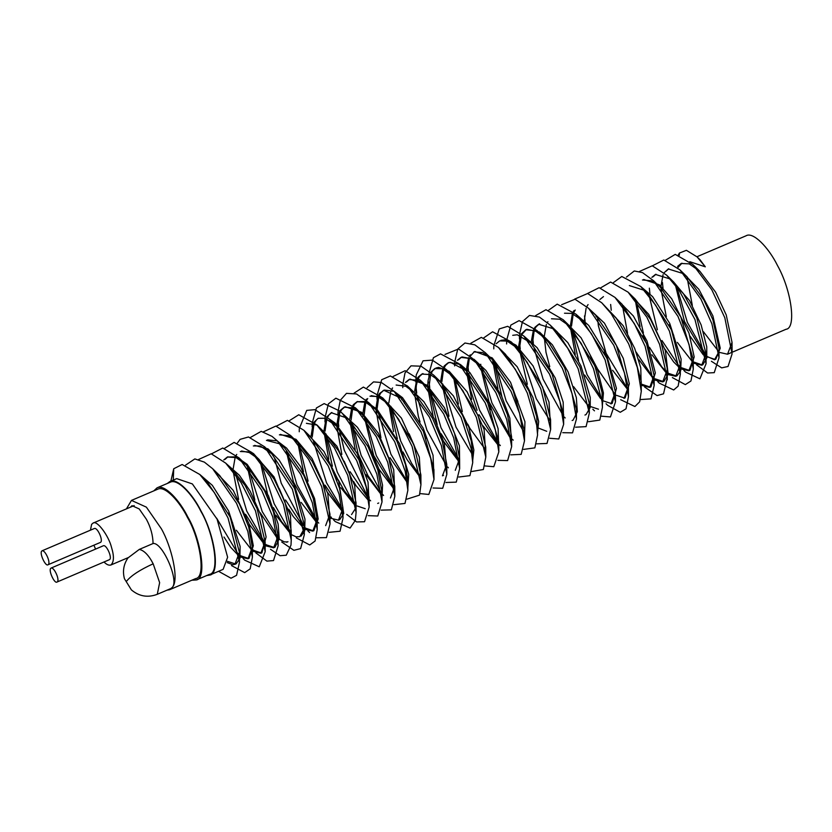 <?xml version="1.0" encoding="UTF-8"?>
<svg xmlns="http://www.w3.org/2000/svg" width="832" height="832" viewBox="0 0 832 832"><rect width="100%" height="100%" fill="white"/><g stroke="black" fill="none" stroke-linecap="round" stroke-linejoin="round"><path stroke-width="1.25" d="M191.87 580.216L196.352 579.956L209.456 574.371C220.553 572.946 213.398 532.241 200.959 511.462C193.118 495.404 177.809 478.078 170.165 482.248L157.061 487.833L153.774 490.89M196.352 579.956C207.459 578.531 200.304 537.826 187.866 517.046C180.024 500.989 164.705 483.673 157.061 487.833M166.899 590.21L169.562 589.732L195.759 578.552C206.523 577.179 199.586 537.701 187.522 517.556C179.92 501.987 165.069 485.191 157.664 489.226L131.466 500.406L126.422 508.882M169.562 589.732L172.515 587.153C179.4 579.27 171.226 545.823 161.335 528.726L146.359 507.135L131.466 500.406M153.057 543.535C162.126 541.767 178.994 579.592 172.515 587.153L171.038 588.442L157.29 594.308L159.64 582.639L153.171 563.805C148.793 555.298 144.175 550.493 139.308 549.401L153.057 543.535C152.932 535.465 150.738 527.426 146.474 519.397L139.214 508.934L132.007 505.679L130.416 507.177M127.951 557.939L139.308 549.401M90.449 530.171L91.624 524.347L93.007 523.13C96.97 519.636 108.867 536.224 111.488 547.3C114.244 556.182 114.036 562.089 110.864 565.011C108.815 565.594 106.538 564.585 104.021 561.985M95.566 549.089L93.902 545.189M51.085 568.069L103.47 545.719C106.6 544.575 112.684 558.314 109.429 559.676L57.034 582.026C54.558 584.074 48.516 570.825 50.617 568.464L51.085 568.069C54.215 566.914 60.299 580.663 57.034 582.026M42.058 550.805L94.453 528.466C97.583 527.322 103.667 541.06 100.402 542.422L48.017 564.762C45.542 566.821 39.499 553.571 41.6 551.21L42.058 550.805C45.198 549.661 51.272 563.41 48.017 564.762M696.925 256.755L746.158 235.747C752.939 231.556 768.373 247.052 777.431 265.398C791.71 290.722 796.453 328.349 786.053 329.264L727.542 354.224L719.867 352.487M253.198 550.202L261.373 553.01M261.882 552.833L266.115 536.91L261.706 517.078L250.162 491.098L239.325 475.218L226.065 463.476M229.455 467.043L232.794 470.018L245.034 485.347L257.067 508.56L265.138 541.778L260.832 553.27L253.063 551.304M252.179 550.659L236.382 530.254M232.71 523.141L228.394 513.126M245.554 514.259L263.39 542.391L265.086 543.941M266.115 544.762L274.269 547.498M274.903 547.279L279.24 538.845L278.127 524.056L268.403 495.602L247.166 464.339L236.382 456.862L227.386 457.018L236.049 457.579L246.116 464.766L264.534 490.838L273.499 512.054L278.096 535.808L273.666 547.799L265.959 545.886M227.947 456.799L224.952 459.43M223.787 459.93L227.386 457.018M264.992 545.168L249.101 524.139M238.597 499.398L233.21 471.515M233.189 468.718L235.175 457.226M236.163 455.26L236.746 454.407M247.52 467.522L254.831 500.053M260.166 512.668L276.151 536.578L278.034 538.283M279.198 539.209L284.305 541.871L287.31 541.923M291.19 538.086L290.503 515.611L273.998 476.871L253.344 453.398L241.561 450.975M240.271 451.516L248.227 451.849L259.074 459.43L274.175 479.274L284.918 501.738L291.179 530.275L290.94 534.56M260.322 461.947L267.457 493.657M273.426 507.572L281.559 521.643L289.224 531.003M301.018 536.141L304.71 530.93L304.98 519.085L294.382 485.295L279.178 460.117L267.956 448.864L254.644 445.39M253.344 445.942L260.302 445.973L271.679 453.69L294.58 488.446L304.262 524.794L304.325 534.695L292.375 489.268L264.586 446.794L248.498 436.977L240.115 439.348L237.411 442.967M304.002 529.069L299.759 536.671L296.098 536.848L292.084 534.955M290.888 534.102L275.985 515.33M271.95 507.645L266.614 495.019M285.532 499.99L302.515 525.678M305.219 528.029L313.352 530.837M313.862 530.66L318.178 518.95L314.558 498.472L300.425 466.45L286.624 448.136L277.108 440.866L267.613 439.858M266.438 440.357L279.75 443.841L284.606 447.97L303.794 475.405L313.248 498.42L317.158 519.667L312.801 531.107L305.042 529.308M303.95 528.518L293.342 516.61L288.756 509.226M285.22 502.538L279.25 488.623M286.374 451.204L293.457 482.03L315.536 520.385L317.096 521.81M330.002 521.269L327.808 493.449L312.062 458.536L296.026 439.348L280.415 434.398M279.406 434.834L288.486 435.646L297.669 442.374L312.208 461.417L322.982 483.59L329.961 514.082L325.645 525.626M317.002 523.006L301.142 502.414M297.315 494.967L293.405 485.888M299.458 445.65L308.1 481.177M329.139 532.314L340.059 531.232L343.013 517.993L339.102 494.218L328.255 466.003L303.898 430.279L310.981 437.154L330.741 465.847L339.591 488.415L342.95 508.113L338.499 520.156L339.747 519.615L343.72 513.479L338.707 481.146L323.95 451.454L304.398 430.768M338.499 520.156L330.793 518.263M303.441 471.734L298.043 443.83M315.952 420.618L314.61 422.874M313.924 424.57L312.239 436.956M325.073 485.191L341.006 508.914L342.878 510.619M356.075 510.338L354.734 485.597L336.918 446.243L317.169 425.11L306.384 423.322M320.518 428.782L323.877 431.777L338.458 450.736L349.336 472.971L356.023 502.538L355.514 508.456L351.541 514.582M342.742 512.086L327.486 492.388M322.587 482.56L319.894 476.154M311.106 435.874L313.009 424.185M313.934 422.282L318.167 418.298L324.99 418.257L336.471 425.994L358.977 459.888L369.096 497.193L368.836 501.467M331.854 412.485L328.827 415.126L327.174 418.028M326.799 418.964L325.042 431.205M325.083 432.973L332.384 466.222M338.218 479.783L344.282 490.745L355.95 505.045M357.115 505.97L365.227 508.695M369.148 504.525L368.035 482.113L357.126 453.346L335.202 423.103L329.264 418.985M355.826 506.511L340.839 487.708M336.866 480.158L331.313 467.022M328.734 459.295L324.033 431.922M324.033 430.394L326.05 418.642M326.934 416.832L331.282 412.703L346.996 418.07L349.523 420.368L368.139 446.805L377.801 469.924L381.971 492.034L382.023 501.935L376.854 474.157L364.998 445.619L342.451 413.494L339.82 411.081L324.147 403.603L316.399 407.971L312.27 423.02M344.729 406.983L341.64 409.666L340.08 412.412M339.706 413.306L338 425.662M350.095 471.713L369.034 499.564M381.93 499.106L382.554 485.202L378.664 468.416L367.505 442.666L357.396 427.253L342.389 413.442M368.774 500.843L356.075 485.722L353.527 481.437M350.002 474.75L344.178 461.198M341.848 454.386L336.835 426.338M336.846 424.559L338.957 413.005M339.352 412.162L340.61 410.103L344.219 407.181L353.236 407.95L362.554 414.752L379.298 437.642L388.835 458.598L394.784 486.387L390.458 497.983M357.604 401.502L354.65 404.113L353.059 406.983M352.768 407.742L351.073 420.087M351.135 422.001L358.103 453.846L367.942 475.644L380.338 492.731M394.774 493.802L393.713 469.706L378.29 433.118L361.462 412.225L345.228 406.754L344.219 407.181M381.815 495.352L365.903 474.604M355.202 449.665L349.794 420.628M349.794 418.86L351.863 407.378M352.186 406.682L353.434 404.633L357.022 401.721L365.539 402.23L375.835 409.542L396.885 440.887L405.496 464.672L407.805 480.428L407.555 484.713M367.723 398.538L366.506 400.587M365.778 402.334L364.166 414.679M364.218 416.426L373.724 455.562L392.974 487.011M407.815 488.322L408.72 474.282L399.641 443.758L377 409.25L365.934 401.523L357.022 401.731M394.628 489.892L378.872 469.071M362.887 416.156L362.866 415.054M362.866 413.462L364.853 401.96M365.83 400.005L366.444 399.09M383.698 390.385L380.786 392.964L379.101 396.001M378.747 396.916L377.052 409.094M377.083 410.79L377.146 412.173M389.99 457.694L407.326 482.612M420.888 482.758L419.297 457.038L401.419 418.101L382.543 397.769L371.259 395.658M369.959 396.209L377.676 396.479L388.669 404.113L413.754 444.267L420.878 474.854L420.628 479.138M387.733 455.666L384.405 447.751M380.931 437.715L375.95 409.656M375.95 408.252L377.853 396.542M378.238 395.689L379.517 393.515L383.874 390.322L401.274 398.289L423.353 431.319L433.93 469.602L433.992 479.502L430.726 458.401L420.961 431.704L394.181 391.404L381.358 382.502L373.516 381.898L367.099 387.681M389.958 406.692L397.353 438.859M402.99 451.963L407.046 459.607L418.943 475.696M433.971 476.84L433.056 455.312L423.145 428.064L402.49 397.665L394.014 391.269L384.342 390.073L383.032 390.624M401.773 452.67L396.022 439.078M393.557 431.652L388.846 404.279M388.856 402.709L390.884 390.978M391.768 389.168L392.579 387.941M446.742 471.474L444.319 443.383L434.491 419.016L423.831 401.679L407.233 385.798M396.126 385.05L405.798 386.246L414.284 392.642L432.494 418.226L442.343 441.397L446.774 464.402L442.458 475.81M414.773 446.93L409.136 433.826M401.669 399.745L401.648 398.663M422.438 373.849L419.505 376.459L417.903 379.35M417.612 380.099L416.312 385.57L415.927 392.423M459.659 466.045L459.42 445.817L444.444 407.701L426.858 385.081L410.051 379.111L409.032 379.538L417.997 380.266L427.44 387.13L446.274 413.982L454.605 433.586L459.607 458.682L455.27 470.34M409.552 379.34L406.474 382.013M405.423 382.46L409.032 379.538M426.39 438.277L423.634 431.912M420.035 422.001L418.309 416.125L414.669 394.066M414.638 391.206L416.697 379.735M417.009 379.049L418.257 376.99L421.834 374.078L430.279 374.556L440.679 381.919L462.977 415.948L471.214 440.783L472.659 452.764L472.722 462.654L471.089 448.396L461.042 417.362L433.597 375.045L421.054 366.205L411.018 365.841L405.018 372.913L402.854 384.166M435.458 368.306L432.578 370.874L430.914 373.932M430.622 374.702L429 387.057M429.052 388.752L437.206 424.549M441.043 433.67L457.766 459.316M472.67 460.626L473.866 450.008L468.884 427.274L453.409 395.918L434.002 375.45M459.274 462.124L443.778 441.584M433.139 416.458L427.71 387.4M427.71 385.84L428.095 380.536L429.697 374.327M430.664 372.372L434.803 368.545L442.406 368.784L453.461 376.438L478.182 415.626L485.732 447.19L485.794 457.07L476.434 417.55L462.883 390.738L446.368 369.554L432.276 360.121L423.072 360.807L416.26 374.858L415.917 378.758M448.531 362.731L445.619 365.321L443.934 368.337M443.57 369.262L441.865 381.659M441.896 383.136L448.978 416.229M485.774 454.99L484.078 429.281L467.116 391.799L449.218 371.322L438.714 367.38L436.093 367.994M452.837 428.646L448.989 419.526M440.783 380.63L442.707 368.898M443.082 368.025L444.371 365.851L447.886 362.97L450.507 362.357L466.076 370.594L487.729 402.74L498.763 442.01L498.503 446.274M454.792 379.07L462.332 411.549M467.75 424.133L469.841 428.262L485.243 449.374M498.805 449.155L498.087 428.594L489.133 402.854L469.81 372.538L460.314 364.426L449.176 362.419L447.876 362.97M466.679 425.152L460.762 411.206M458.38 404.03L453.669 377.655M474.365 351.697L470.111 356.314M469.394 357.978L467.698 370.375M467.854 373.807L470.288 389.241L477.11 410.28M479.003 414.679L497.099 442.842M511.628 443.643L509.85 418.153L501.363 395.45L485.971 370.521L473.98 359.258L462.062 356.928L460.959 357.396L470.569 358.54L479.201 365.061L481.593 367.515L498.534 392.87L507.52 414.846L511.586 436.758L511.649 446.659L506.709 419.536L495.882 392.662L475.478 361.66L472.108 358.166L458.463 348.982L444.985 354.432M461.51 357.178L458.453 359.84M457.402 360.287L460.97 357.386M498.42 445.484L483.08 425.89M471.64 399.381L466.471 370.989M466.482 369.21L468.614 357.656M469.56 355.826L470.236 354.817M480.771 364.26L480.771 364.78M480.927 368.222L489.008 401.898L509.933 437.414M524.482 438.433L524.94 421.751L510.536 382.262L492.201 357.895L474.864 351.458M473.845 351.894L482.747 352.581L492.315 359.518L513.146 390.416L524.441 430.966L524.503 440.846L519.563 413.4L511.014 391.331L485.243 352.643L474.833 344.833L464.953 343.002L457.756 349.055L454.719 362.045M490.797 409.646L488.894 405.257M479.513 366.413L479.492 365.342M493.875 361.088L501.862 396.49M537.514 432.962L538.668 421.502L533 397.634L517.213 366.798L498.784 347.766M498.43 347.422L505.513 354.297L528.996 390.998L536.723 416.718L537.576 435.022L536.713 425.183L527.311 393.047L515.351 369.377L498.43 347.422L481.343 337.366L470.787 343.262M497.952 388.762L492.565 359.746M537.524 427.742L546.718 431.288M550.586 427.398L549.006 402.043L533.042 365.882L516.006 345.155L505.482 339.799L500.937 340.34M496.142 343.762L499.658 340.891L507.125 341.089L518.253 348.764L542.62 387.026L550.576 419.546L550.649 429.437L540.769 388.721L527.155 362.222L511.15 341.879L492.586 331.781L483.777 337.844M517.889 401.513L513.646 391.466M526.334 329.534L521.976 334.308M521.269 335.941L519.511 348.327M519.553 350.074L527.342 384.29M563.566 421.668L563.181 402.199L555.183 377.884L537.129 347.703L523.765 335.972M512.73 335.317L517.265 334.766L530.899 342.909L552.094 374.15L563.586 414.409L563.649 424.32L559.926 401.523L549.505 374.088L523.806 336.014L507.686 326.321L499.262 328.931L493.834 345.654M518.482 350.002L518.471 348.982M518.482 347.329L520.551 335.639M521.446 333.83L525.803 329.742L535.257 330.793L543.982 337.345L548.912 342.68L564.668 367.817L576.399 409.105L576.462 418.995L572.021 393.505L562.307 368.243L543.338 337.501L536.89 330.45L519.116 320.622L510.848 325.083L506.719 340.018M539.188 324.054L536.13 326.716L534.57 329.472M534.238 330.314L532.553 342.722M532.615 344.646L532.709 346.174M573.113 420.087L577.335 411.736L576.326 397.561L568.1 371.935L552.396 344.854L539.583 332.114L526.874 329.285L525.793 329.742M531.315 341.536L533.437 329.992M533.801 329.212L535.049 327.174L538.658 324.251L553.852 328.921M545.688 339.061L545.771 340.579M584.948 415.043L586.061 414.565L590.221 407.482L590.242 397.478L581.058 366.07L567.798 342.597L550.659 325.562M550.118 325.031L557.201 331.906L579.894 366.902L589.274 403.25L589.337 413.13L578.157 368.805L567.684 348.161L550.118 325.031L539.427 317.075L529.485 315.432L522.444 321.641L519.542 334.381M549.744 366.694L546.01 352.383L544.346 337.698M544.346 335.92L546.364 324.438M547.362 322.504L547.924 321.682M590.356 406.505L598.478 409.209M602.368 405.309L603.439 392.995L597.085 368.025L581.058 337.771L563.545 320.07M551.481 318.781L559.738 319.207L570.346 326.674L594.942 366.038L602.035 392.444L602.42 407.42L602.087 401.721L593.497 368.722L581.131 343.304L563.254 319.79L545.969 309.702L535.621 315.619M588.962 406.869L573.602 386.651M557.44 333.185L557.419 332.114M575.266 310.024L573.903 312.302M573.217 313.945L571.49 326.196M571.522 327.85L578.552 360.703M584.646 375.003L600.506 398.403M603.429 400.93L611.562 403.634M612.206 403.406L616.46 388.398L606.206 353.818L588.723 325.426L575.734 313.997M564.502 313.227L571.854 313.394L583.034 321.079L607.038 358.436L615.43 391.914L610.938 403.946M575.255 354.401L570.471 327.787M570.45 325.354L572.395 313.602M573.279 311.75L574.07 310.534M588.068 304.554L586.81 306.623M586.092 308.277L584.345 320.393M584.386 322.442L584.459 323.825M597.272 368.503L614.942 394.066M616.45 395.314L624.582 398.091M625.123 397.904L629.325 383.791L623.272 358.322L604.438 323.138L588.619 308.318M606.07 403.749L607.62 405.319L620.266 412.277L626.007 408.824L628.462 396.718L624.489 373.017L613.756 345.27L588.64 308.339L595.722 315.224L616.45 345.55L628.41 386.807L624.021 398.372M596.44 369.98L590.346 355.68M597.47 316.992L598.354 325.686L606.133 353.288L626.777 387.598L628.347 389.033M641.254 388.409L640.765 367.848L634.702 348.442L623.126 325.655L601.91 302.962M601.713 302.765L616.231 318.105L630.75 342.815L641.212 381.441L641.274 391.331L637.322 367.484L628.67 343.866L611.177 313.664L601.713 302.765L587.621 293.509L574.642 299.114M628.243 390.291L612.591 370.25M609.066 363.47L604.136 352.03M596.149 316.732L596.128 315.619M642.138 384.363L650.302 387.119M640.411 399.558L650.988 398.861L654.181 385.414L645.122 346.299L634.317 323.586L615.004 297.419L622.086 304.294L646.485 343.418L654.118 375.534L649.719 387.41L650.905 386.901L655.346 372.965L647.026 341.037L633.37 316.004L615.566 297.96M599.862 299.53L603.47 296.608M649.719 387.41L641.992 385.455M623.522 305.75L623.594 307.206M636.064 351.957L652.184 376.241L654.056 377.926M655.21 378.851L663.322 381.555M631.8 296.036L635.159 299.031L650.478 319.28L660.816 341.037L667.139 367.942L667.202 369.959L662.698 381.878L663.988 381.326L668.158 374.161L665.382 350.709L648.742 314.361L628.285 292.365M662.698 381.878L655.023 380.12M653.817 379.246L638.518 359.195M627.546 333.237L622.263 304.481M636.386 301.538L643.396 333.05M649.501 347.35L661.825 366.912L666.692 371.987M668.283 373.277L676.395 375.97M677.05 375.752L680.69 370.802L681.117 359.122L669.729 323.409L652.631 296.66L640.515 286.312M629.356 285.574L644.457 290.389M657.81 381.638L659.287 383.136L673.681 389.979L678.111 386.173L680.337 374.202L669.438 331.126L655.741 305.313L640.723 286.499L647.816 293.394L671.466 329.878L680.274 364.302L675.771 376.303L668.086 374.587M666.9 373.745L651.945 354.796M647.858 346.934L643.001 335.452M640.037 326.674L635.294 300.154M649.303 296.213L657.353 329.794M661.97 340.548L678.465 365.206M681.283 367.661L689.406 370.438M689.936 370.261L694.19 356.918L688.979 333.122L671.715 298.802L659.443 284.804L643.677 279.469M642.439 279.989L651.165 280.727L657.218 284.575M672.381 377.582L685.329 384.613L690.945 380.994L693.285 369.106L689.042 344.458L677.997 316.441L653.484 280.675L660.566 287.56L680.805 316.94L693.222 359.206L688.844 370.729L681.096 368.971M679.983 368.181L673.608 361.889L664.914 349.128M694.096 362.149L702.26 364.967M701.771 365.206L702.79 364.78L706.784 358.051L706.742 346.757L701.137 324.938L689.51 300.498L666.838 275.371M655.98 274.238L652.891 276.91M651.872 277.347L655.46 274.435L670.29 279.001M683.894 370.469L685.558 372.091L699.93 378.82L706.087 363.657L694.97 319.53L678.985 290.129L666.557 275.101L673.639 281.975L683.509 293.779L696.79 317.834L706.025 353.766L701.73 365.227L693.95 363.272M693.066 362.627L677.342 342.41M673.764 335.514L669.136 324.771M666.338 316.836L660.993 289.058M660.972 286.177L663.083 274.664M664.061 272.792L668.283 268.965L683.602 273.697M681.959 263.193L677.695 267.79M675.48 285.293L684.486 321.547L704.309 354.39L705.973 355.909M706.982 356.72L715.135 359.466M715.759 359.247L720.242 348.202L712.91 315.921L698.87 289.349L680.43 270.348M668.824 268.757L665.808 271.398M679.869 269.807L686.951 276.682L703.986 300.186L712.93 319.914L718.952 347.828L719.025 357.708L711.89 323.783L700.918 299.094L679.869 269.807L663.801 260.01L652.361 265.824M718.713 352.102L714.542 359.767L703.248 354.796L689.946 336.034M700.086 259.834L705.307 266.822L689.79 261.695M677.602 266.375L681.138 263.484L689.198 263.848L699.972 271.398L715.645 292.23L726.232 314.933L732.035 342.368L727.542 354.214M718.765 351.686L703.425 331.729M692.328 305.438L687.149 277.898M216.611 518.159L237.65 553.29L239.346 554.84M240.396 555.693L248.529 558.48M249.049 558.303L253.334 545.761L248.945 523.63L233.251 490.381L212.649 468.718L204.37 462.124L194.844 458.91L185.63 465.088M216.382 472.618L219.731 475.592L239.45 504.015L248.685 526.874L252.335 547.279L247.967 558.761L240.219 556.982M239.221 556.275L230.63 547.238L223.985 537.025M227.427 561.298L235.539 564.002M218.566 571.303L231.026 578.23L236.558 575.328L239.481 562.286L228.062 518.045L214.344 492.596L199.805 474.5L206.898 481.385L230.173 517.005L239.418 552.386L234.915 564.335L236.205 563.774L239.897 558.553L240.136 546.406L228.623 511.004L212.326 485.326L199.638 474.334M234.915 564.335L232.825 564.72L227.23 562.609M209.747 575.068L223.122 569.358L227.635 557.232L217.069 519.126L192.358 483.922L176.717 478.629L169.863 481.551C176.634 477.36 192.078 492.846 201.126 511.202C215.405 536.515 220.158 574.153 209.747 575.068L206.669 575.557M167.378 483.434L169.863 481.551M199.805 474.5L182.146 464.495L173.732 468.749L170.862 481.125M705.307 266.822L697.06 256.88L686.379 250.307L679.432 253.053L678.278 254.925M676.79 287.05L687.388 322.452L706.004 355.264M707.002 356.491L707.564 357.146M711.412 361.286L721.687 367.879L728.052 366.475L732.087 353.881L724.818 317.762L711.818 289.786L692.879 264.514L675.23 254.384L665.288 260.333M662.418 282.422L663.021 288.174M692.505 359.84L693.202 360.724M696.571 364.79L707.585 373.006L714.241 372.653L719.025 357.708M649.345 288.194L649.938 293.738M679.65 365.477L680.243 366.205M666.557 275.101L652.246 265.793L639.465 271.461M666.567 371.041L667.16 371.79M653.484 280.675L642.481 272.605L634.286 270.972L626.486 277.066M653.494 376.646L654.077 377.374M640.723 286.499L621.774 276.494L613.444 282.568M610.636 304.45L611.26 310.284M644.54 386.953L657.072 395.574L663.53 393.827L667.212 377.967L659.589 344.354L646.859 317.19L628.077 292.157L610.605 282.048L600.454 287.976M627.692 387.494L628.378 388.367M615.004 297.419L599.144 287.685L587.538 293.488M584.511 315.91L585.094 321.412M585.395 323.502L585.718 325.478M614.817 393.141L615.389 393.869M620.672 399.703L634.91 406.526L639.652 401.825L641.274 391.331M572.738 330.71L587.09 374.764L602.316 399.443M588.64 308.339L575.016 299.229L561.642 304.72M588.65 404.29L589.243 405.038M601.453 416.187L610.449 416.946L615.493 401.814L605.114 359.913L591.438 333.757L575.931 314.194L557.18 304.138L548.61 310.211M588.422 421.73L599.799 420.077L602.42 407.42M532.719 337.678L533.343 343.512M534.03 347.942L543.098 379.215L562.879 415.158M564.491 417.154L565.188 417.976M575.598 427.201L586.082 426.629L589.337 413.13M519.501 335.265L519.459 339.009M519.678 343.616L520.26 349.076M520.551 351.114L536.214 398.653L550.534 421.522M562.744 432.692L572.53 432.848L576.462 418.995M506.667 340.933L506.626 343.959M549.671 438.266L558.782 438.974L563.649 424.32M493.802 346.434L493.771 348.878M494.853 362.128L506.095 400.743L523.796 431.922M536.598 443.841L547.019 443.456L550.649 429.437M482.258 370.001L491.941 402.969L510.869 437.299M512.512 439.358L513.188 440.17M523.598 449.384L534.862 447.866L537.576 435.022M467.865 365.352L468.489 371.166M468.822 373.433L471.026 384.405L479.638 410.259L498.066 442.811M499.678 444.818L500.344 445.598M510.786 454.844L521.165 454.376L524.503 440.846M454.678 362.929L454.626 365.934M455.707 378.737L456.019 380.671M497.9 460.346L507.624 460.574L511.649 446.659M442.822 384.103L456.03 427.17L472.056 454.064M484.827 465.93L493.802 466.71L498.815 451.911L495.331 429.978L485.233 402.906L458.983 363.709L440.513 353.87L433.43 357.698L429 373.308M428.969 374.078L428.938 376.511M429.156 382.096L429.759 387.806M430.04 389.813L441.043 427.814L458.962 459.555M471.744 471.505L483.361 469.518L485.794 457.07M415.896 379.454L415.854 382.096M416.094 387.494L416.707 393.214M417.404 397.665L426.868 430.009L446.056 464.942M447.689 466.991L448.386 467.823M458.775 477.027L469.924 475.654L472.722 462.654M402.813 384.987L402.782 387.65M403.967 401.076L404.321 403.198M445.973 482.487L456.258 482.134L459.67 468.562L453.679 437.84L443.716 413.93L420.358 380.255L405.142 370.708L393.058 376.48M390.863 406.349L400.702 441.043L411.559 463.258L420.285 476.154M433.066 487.999L442.707 488.301L446.836 474.302L441.386 445.609L429.426 417.154L407.628 386.183L390.333 375.97L381.69 379.725L377.083 395.356M377.042 396.25L377 399.214M378.009 411.767L390.905 454.178L407.212 481.728M419.983 493.584L428.823 494.447L433.992 479.502M365.217 417.508L376.282 455.572L394.763 487.999M406.9 499.158L419.484 495.144L420.94 484.734L412.09 446.41L398.642 419.297L381.576 397.228L363.376 387.088L354.099 393.12M352.186 423.124L361.14 455.385L381.243 492.586M382.866 494.624L383.583 495.477M393.962 504.67L404.997 503.443L407.867 490.308L405.215 471.401L394.69 441.678L368.753 402.667L356.533 393.962L346.476 393.359L340.288 400.306L338.01 411.809M337.969 412.651L337.938 415.355M338.166 420.742L338.78 426.442M339.113 428.709L344.282 450.226L368.43 498.15M370.053 500.146L370.635 500.833M381.16 510.13L391.352 509.87L394.846 496.267L387.702 462.218L376.272 436.644L355.472 407.867L335.878 398.185L328.39 403.863L325.083 417.383M325.042 418.278L324.99 421.99M326.04 433.971L337.241 472.046L349.326 495.186L355.982 504.504M368.222 515.653L377.79 516.017L382.023 501.935M312.229 423.904L312.187 426.826M313.508 441.397L326.529 482.81L342.909 510.078M346.705 514.394L356.595 521.945L364.551 521.726L369.158 507.094L366.111 486.793L356.668 460.491L329.378 419.099L314.912 409.656L306.717 410.394L299.312 428.605M299.281 429.343L299.25 431.756M330.98 516.932L331.438 517.473M333.528 519.813L335.286 521.602L350.074 528.07L355.358 520.343L356.086 512.418L347.755 475.342L334.422 447.928L316.784 424.892L298.761 414.752L289.255 420.753M287.695 452.982L296.92 484.619L317.127 521.123M318.053 522.257L318.781 523.13M303.898 430.279L287.404 420.368L276.307 426.202M274.602 458.401L281.216 483.184L304.231 526.594M305.24 527.821L305.77 528.445M316.337 537.784L326.446 537.618L330.023 523.973L321.641 486.564L308.703 459.503L290.586 435.5L275.829 426.078L263.411 431.818M261.508 463.497L274.154 503.703L287.134 526.812L291.138 532.168M296.317 537.888L309.733 544.96L315.11 541.008L317.21 529.568L312.364 502.871L300.768 474.448L277.534 441.085L272.054 436.394L261.196 431.35L250.474 437.434M248.706 469.092L262.215 511.586L279.417 539.365M281.746 542.006L293.883 550.326L300.602 548.621L304.325 534.695M235.924 475.072L246.74 511.056L265.117 543.306M266.136 544.554L266.646 545.158M270.494 549.297L280.051 555.703L286.26 555.214L290.992 545.147L291.242 540.145L283.431 504.338L270.244 476.642L251.982 452.556L234.146 442.406L224.422 448.386M251.618 547.872L252.314 548.766M253.23 549.9L253.968 550.774M255.861 552.906L266.895 561.122L273.53 560.57L278.169 545.688L272.75 516.89L261.768 490.37L239.034 457.891L222.758 448.032L211.484 453.856M238.784 553.488L239.387 554.247M240.417 555.495L240.895 556.057M243.121 558.532L244.733 560.175L259.241 566.8L265.2 551.658L255.497 510.89L241.041 482.55L225.711 463.133L211.182 453.773L198.588 459.482M231.483 565.573L244.681 572.634L250.182 568.849L252.398 557.19L247.863 531.534L236.527 503.287L212.649 468.718L219.731 475.592M126.807 580.913C131.404 575.422 140.192 569.712 153.171 563.805M173.254 480.106L173.732 468.749M679.338 255.258L679.432 253.053M128.086 557.742C123.646 564.221 122.429 571.21 124.446 578.729L131.394 589.898C139.183 596.43 147.815 597.896 157.29 594.308M134.181 505.575L93.007 523.13M128.18 557.627L110.864 565.011M261.903 552.822L260.884 553.259M287.976 541.705L286.686 542.246M313.914 530.639L312.832 531.097M378.716 502.996L377.666 503.443M443.529 475.353L442.499 475.8M423.02 373.578L421.834 374.078M573.154 420.066L572.135 420.503M539.687 323.814L538.658 324.251M677.071 375.742L675.771 376.303M689.988 370.24L688.865 370.718M715.749 359.247L714.574 359.746M249.101 558.282L247.998 558.75M307.809 530.806L309.608 532.563M592.831 409.23L594.474 410.831M657.706 381.597L659.287 383.136M732.098 352.227L732.035 342.368M692.879 264.514L699.972 271.398M706.087 363.657L706.025 353.766M693.285 369.106L693.222 359.206M680.337 374.202L680.274 364.302M667.264 379.87L667.202 369.959M628.077 292.157L635.159 299.031M654.181 385.414L654.118 375.534M628.462 396.718L628.41 386.807M615.493 401.814L615.43 391.914M575.931 314.194L583.034 321.079M563.254 319.79L570.346 326.674M536.89 330.45L543.982 337.345M523.806 336.014L530.899 342.909M511.15 341.879L518.253 348.764M485.243 352.643L492.315 359.518M472.108 358.166L479.201 365.061M498.815 451.911L498.763 442.01M458.983 363.709L466.076 370.594M446.368 369.554L453.461 376.438M433.597 375.045L440.679 381.919M459.67 468.562L459.607 458.682M420.358 380.255L427.44 387.13M446.836 474.302L446.774 464.402M407.368 385.923L414.461 392.808M394.181 391.404L401.274 398.289M420.94 484.734L420.878 474.854M381.576 397.228L388.669 404.113M407.867 490.308L407.805 480.428M368.753 402.667L375.835 409.542M394.846 496.267L394.784 486.387M355.472 407.867L362.554 414.752M342.451 413.494L349.523 420.368M369.158 507.094L369.096 497.193M329.378 419.099L336.471 425.994M356.086 512.418L356.023 502.538M316.784 424.892L323.877 431.777M343.013 517.993L342.95 508.113M330.023 523.973L329.961 514.082M290.586 435.5L297.669 442.374M317.21 529.568L317.158 519.667M277.534 441.085L284.606 447.97M264.586 446.794L271.679 453.69M291.242 540.145L291.179 530.275M251.982 452.556L259.074 459.43M278.169 545.688L278.096 535.808M239.034 457.891L246.116 464.766M265.2 551.658L265.138 541.778M225.711 463.133L232.794 470.018M252.398 557.19L252.335 547.279M239.481 562.286L239.418 552.386M697.06 256.88L700.388 260.125"/></g></svg>
